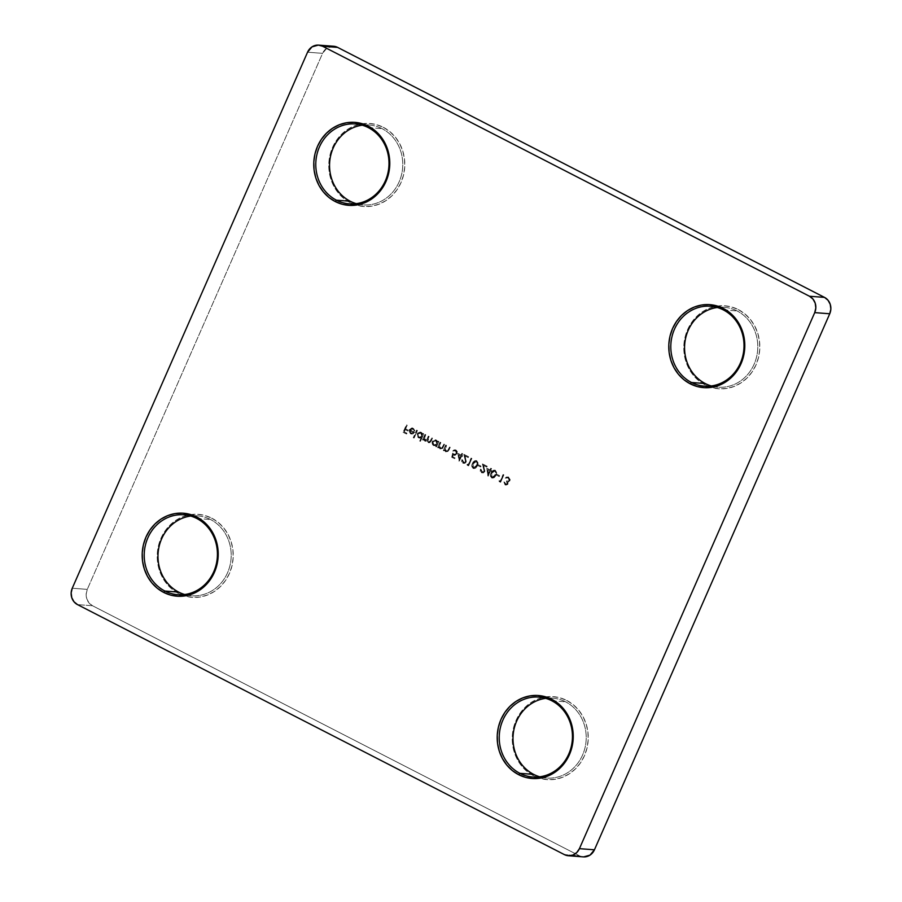 <?xml version="1.0" encoding="UTF-8"?>
<svg xmlns="http://www.w3.org/2000/svg" width="902" height="902" viewBox="0 0 902 902"><rect width="100%" height="100%" fill="white"/><g stroke="black" fill="none" stroke-linecap="round" stroke-linejoin="round"><path stroke-width="0.68" stroke-dasharray="4.51 3.38" d="M190.694 516.045A40.071 36.587 94.4 0 1 194.054 515.775A40.071 36.587 94.4 0 1 210.516 519.507L211.756 518.165A41.605 37.997 -85.6 0 0 190.807 514.614A41.605 37.997 -85.6 0 0 157.726 549.51A41.605 37.997 -85.6 0 0 178.675 593.539L178.652 592.095L178.675 593.539L172.305 589.389L166.825 583.944L162.439 577.427L159.304 570.075L157.557 562.172L157.252 554.031L158.414 545.969L160.984 538.268L164.863 531.255L169.914 525.189L175.946 520.296L182.711 516.767L189.95 514.749L197.403 514.309L204.765 515.459L211.756 518.165L218.115 522.314L223.606 527.76L227.992 534.277L231.115 541.628L232.874 549.532L233.178 557.673L232.017 565.734L229.446 573.435L225.568 580.448L220.516 586.514L214.484 591.408L207.719 594.937L200.481 596.955L193.028 597.395L185.665 596.245L178.675 593.539A41.605 37.997 -85.6 0 0 184.606 595.94A41.605 37.997 -85.6 0 0 230.709 570.222A41.605 37.997 -85.6 0 0 211.756 518.165L210.516 519.507A40.071 36.587 -85.6 0 0 197.639 515.854A40.071 36.587 -85.6 0 0 190.694 516.045M362.266 125.198A40.071 36.587 94.4 0 1 365.626 124.916A40.071 36.587 94.4 0 1 382.098 128.659L383.327 127.306A41.605 37.997 -85.6 0 0 362.378 123.766A41.605 37.997 -85.6 0 0 329.298 158.651A41.605 37.997 -85.6 0 0 350.247 202.691L350.235 201.247L350.247 202.691L343.887 198.53L338.397 193.096L334.011 186.567L330.887 179.216L329.129 171.324L328.824 163.183L329.985 155.11L332.556 147.421L336.435 140.408L341.486 134.33L347.518 129.448L354.283 125.919L361.522 123.89L368.974 123.45L376.337 124.6L383.327 127.306L389.698 131.466L395.177 136.901L399.563 143.429L402.698 150.781L404.446 158.673L404.75 166.814L403.589 174.887L401.018 182.576L397.139 189.589L392.088 195.666L386.056 200.548L379.291 204.077L372.052 206.107L364.6 206.547L357.237 205.397L350.247 202.691A41.605 37.997 -85.6 0 0 356.177 205.092A41.605 37.997 -85.6 0 0 402.281 179.363A41.605 37.997 -85.6 0 0 383.327 127.306L382.098 128.659A40.071 36.587 -85.6 0 0 369.211 124.995A40.071 36.587 -85.6 0 0 362.266 125.198M717.293 307.492A40.071 36.587 94.4 0 1 720.642 307.21A40.071 36.587 94.4 0 1 737.114 310.953L738.343 309.6A41.605 37.997 -85.6 0 0 717.394 306.06A41.605 37.997 -85.6 0 0 684.314 340.945A41.605 37.997 -85.6 0 0 705.263 384.985L705.251 383.542L705.263 384.985L698.903 380.824L693.424 375.39L689.027 368.862L685.903 361.51L684.144 353.618L683.84 345.477L685.001 337.404L687.572 329.715L691.451 322.702L696.513 316.625L702.534 311.742L709.299 308.213L716.538 306.195L723.99 305.744L731.353 306.894L738.343 309.6L744.714 313.761L750.193 319.195L754.579 325.723L757.714 333.075L759.461 340.967L759.766 349.108L758.605 357.181L756.034 364.87L752.155 371.883L747.104 377.961L741.072 382.854L734.318 386.372L727.068 388.401L719.616 388.841L712.253 387.691L705.263 384.985A41.605 37.997 -85.6 0 0 711.193 387.386A41.605 37.997 -85.6 0 0 757.297 361.657A41.605 37.997 -85.6 0 0 738.343 309.6L737.114 310.953A40.071 36.587 -85.6 0 0 724.227 307.3A40.071 36.587 -85.6 0 0 717.293 307.492M545.71 698.34A40.071 36.587 94.4 0 1 549.07 698.069A40.071 36.587 94.4 0 1 565.543 701.801L566.772 700.459A41.605 37.997 -85.6 0 0 545.823 696.908A41.605 37.997 -85.6 0 0 512.742 731.804A41.605 37.997 -85.6 0 0 533.691 775.833L533.68 774.39L533.691 775.833L527.332 771.684L521.841 766.238L517.455 759.721L514.32 752.369L512.573 744.466L512.268 736.325L513.43 728.264L516 720.574L519.879 713.55L524.93 707.484L530.962 702.59L537.727 699.073L544.966 697.043L552.419 696.603L559.781 697.753L566.772 700.459L573.142 704.609L578.622 710.054L583.008 716.571L586.142 723.923L587.89 731.826L588.194 739.967L587.033 748.04L584.462 755.729L580.584 762.742L575.532 768.808L569.5 773.702L562.735 777.231L555.497 779.249L548.044 779.7L540.681 778.539L533.691 775.833A41.605 37.997 -85.6 0 0 539.621 778.234A41.605 37.997 -85.6 0 0 585.725 752.516A41.605 37.997 -85.6 0 0 566.772 700.459L565.543 701.801A40.071 36.587 -85.6 0 0 552.655 698.148A40.071 36.587 -85.6 0 0 545.71 698.34M196.749 518.458L210.516 519.507L196.749 518.458M551.765 700.753L565.543 701.801L551.765 700.753M723.348 309.905L737.114 310.953L723.348 309.905M368.32 127.61L382.098 128.659L368.32 127.61M333.639 46.261L327.009 48.02L322.578 53.342L87.28 589.378L86.175 594.046L86.784 598.793L89.005 602.908L92.523 605.749L579.4 855.761L583.65 856.9M412.868 428.833L411.335 428.754L410.207 429.904L414.593 432.159L412.642 434.009L409.835 433.005L409.553 429.724L412.191 427.898L414.401 429.273L414.841 430.863L412.62 428.811L413.928 430.874L412.146 428.619L412.868 428.833L410.207 429.904L414.593 432.159L413.24 433.761L410.793 433.806L409.316 431.81L409.553 429.724L413.24 428.213L414.841 430.863L413.928 430.874L414.841 430.863L413.24 428.213L411.943 427.875L409.294 429.702L409.068 431.799L410.545 433.783L411.797 434.099L410.793 433.806M420.986 432.295L422.542 434.358L422.948 433.422L423.545 433.727L420.231 441.303L419.622 440.999L421.29 437.797L418.314 437.752L416.916 434.967L417.863 432.813L420.986 432.295L417.198 433.794L418.551 437.898L421.042 437.774L419.87 441.022L421.29 437.797L419.407 438.147L417.908 437.211L417.581 433.546L420.163 432.024L421.775 432.667L422.79 434.381L423.196 433.445L423.805 433.749L420.479 441.326L419.622 440.999L420.479 441.326L419.87 441.022L421.29 437.797L418.81 437.921L417.446 433.817L421.234 432.317L422.79 434.381L423.196 433.445L423.805 433.749L420.479 441.326L423.805 433.749L422.948 433.422L422.542 434.358L421.234 432.317L419.971 432.002L421.234 432.317M436.038 440.029L437.594 442.081L438 441.157L438.609 441.461L436.23 446.862L435.632 446.546L436.32 445.565L434.212 445.859L432.712 444.923L431.968 442.702L432.915 440.537L436.038 440.029L432.25 441.529L433.603 445.622L436.072 445.554L435.88 446.569L436.32 445.565L434.46 445.881L432.971 444.945L432.633 441.27L435.215 439.748L436.827 440.401L437.842 442.104L438.248 441.168L438.857 441.484L436.489 446.873L435.632 446.546L436.489 446.873L435.88 446.569L436.32 445.565L433.862 445.644L432.498 441.54L436.286 440.052L437.842 442.104L438.248 441.168L438.857 441.484L436.489 446.873L438.857 441.484L438 441.157L437.594 442.081L436.286 440.052L435.023 439.736L436.286 440.052M446.152 451.147L447.877 450.729L449.354 446.986L450.211 447.313L447.967 451.417L445.712 451.846L448.745 450.053L449.963 447.291L449.354 446.986L447.629 450.718L445.904 451.124L444.855 448.835L445.904 445.103L446.513 445.408L445.284 450.199L446.377 451.248L447.527 451.101L449.602 446.997L450.211 447.313L449.004 450.064L446.772 452.082L444.573 449.839L444.145 450.808L443.536 450.504L445.656 445.081L443.288 450.481L445.904 445.103L446.513 445.408L445.114 448.858L446.761 451.327L445.904 451.124L447.877 450.729L449.602 446.997L450.211 447.313L449.004 450.064L445.96 451.857L444.573 449.839L444.145 450.808L443.288 450.481L444.145 450.808L444.573 449.839L445.96 451.857M458.148 453.48L461.328 455.115L462.083 453.402L462.681 453.717L462.376 456.57L461.598 456.175L459.355 461.294L457.9 453.458L459.231 461.226L458.148 453.48L461.328 455.115L462.083 453.402L462.681 453.717L462.376 456.57L461.598 456.175L459.355 461.294L461.35 456.153L462.376 456.57L462.703 455.814L461.677 455.397L462.681 453.717L461.824 453.39L461.328 455.115L458.148 453.48M467.337 464.226L468.375 464.755L471.284 458.137L471.881 458.442L468.645 465.827L467.089 464.214L467.157 465.173L467.337 464.226L468.375 464.755L471.284 458.137L471.881 458.442L468.645 465.827L467.157 465.173L468.645 465.827L471.881 458.442L471.036 458.115L468.375 464.755L467.337 464.226M478.455 464.834L481.037 466.165L480.71 466.92L478.128 465.59L478.455 464.834L477.88 465.567L478.455 464.834L481.037 466.165L480.71 466.92L477.88 465.567L480.71 466.92L481.037 466.165L478.455 464.834M487.046 468.318L490.237 469.953L490.981 468.251L491.579 468.555L490.835 470.258L491.613 470.652L491.274 471.419L490.508 471.013L488.253 476.132L486.798 468.296L487.881 476.053L487.046 468.318L490.237 469.953L490.981 468.251L491.579 468.555L490.835 470.258L491.613 470.652L491.274 471.419L490.508 471.013L488.253 476.132L490.248 471.002L491.274 471.419L491.613 470.652L490.587 470.246L491.579 468.555L490.733 468.228L490.237 469.953L487.046 468.318M497.036 474.373L499.618 475.704L499.291 476.459L496.709 475.128L497.036 474.373L496.461 475.117L497.036 474.373L499.618 475.704L499.291 476.459L496.461 475.117L499.291 476.459L499.618 475.704L497.036 474.373M505.65 484.137L507.567 483.506L506.653 480.822L508.886 480.946L509.529 479.481L508.074 477.744L505.503 478.139L508.333 476.955L510.205 479.65L509.574 481.33L507.995 482.051L507.894 484.351L505.684 485.039L504.229 483.675L504.139 481.972L506.304 484.329L505.402 484.115L507.51 483.664L506.653 480.822L507.894 481.206L509.404 480.315L508.378 477.88L505.503 478.139L508.694 477.113L509.98 480.687L507.995 482.051L508.108 483.979L505.312 484.881L504.748 482.277L503.891 481.95L505.052 484.87L506.146 485.129L505.312 484.881M499.336 480.665L500.373 481.194L503.282 474.565L503.88 474.869L500.644 482.254L499.088 480.642L499.156 481.6L499.336 480.665L500.373 481.194L503.282 474.565L503.88 474.869L500.644 482.254L499.156 481.6L500.644 482.254L503.88 474.869L503.034 474.542L500.373 481.194L499.336 480.665M495.288 470.224L496.574 472.535L495.897 475.298L494.352 477.609L491.872 477.992L490.632 475.974L491.342 472.952L493.146 470.393L495.288 470.224C496.788 471.588 496.991 473.279 495.897 475.298C495.142 477.485 493.8 478.387 491.872 477.992C490.395 476.628 490.226 474.948 491.342 472.952C492.064 470.754 493.383 469.852 495.288 470.224L495.04 470.201C493.135 469.829 491.815 470.743 491.094 472.93L491.094 472.93C489.966 474.926 490.147 476.606 491.624 477.97L491.872 477.992M482.063 472.017L483.799 471.802L484.34 470.54L482.638 463.966L487.193 466.3L486.866 467.056L483.743 465.455L484.893 471.239L483.472 472.907L481.758 472.795L480.507 471.272L480.653 469.209L481.815 472.005L481.003 469.502L482.66 472.197L481.815 472.005L484.171 471.272L482.638 463.966L487.193 466.3L486.866 467.056L483.743 465.455L484.746 471.645L481.758 472.795L481.251 469.514L480.405 469.187L481.51 472.772L483.213 472.896L484.746 471.645L483.495 465.443L486.618 467.044L487.193 466.3L482.39 463.944L484.171 471.272L481.815 472.005L480.405 469.187L480.259 471.25L481.51 472.772L484.645 471.216L483.495 465.443L486.618 467.044L486.945 466.289L482.39 463.944L484.092 470.528L483.551 471.78L481.815 472.005M476.707 460.685L478.004 462.997L477.316 465.748L475.771 468.07L473.302 468.454L472.05 466.424L472.761 463.414L474.565 460.854L476.707 460.685C478.207 462.049 478.41 463.729 477.316 465.748C476.56 467.946 475.219 468.848 473.302 468.454C471.825 467.089 471.645 465.409 472.761 463.414C473.482 461.215 474.802 460.313 476.707 460.685L476.459 460.663C474.553 460.291 473.234 461.204 472.513 463.391L472.513 463.391C471.385 465.387 471.566 467.067 473.043 468.431L473.302 468.454M463.481 462.478L465.218 462.264L465.759 461.001L464.056 454.416L468.612 456.762L468.285 457.517L465.161 455.916L466.311 461.7L464.891 463.369L463.177 463.256L461.937 461.734L462.072 459.67L463.233 462.467L462.422 459.964L464.09 462.658L463.233 462.467L465.59 461.734L464.056 454.416L468.612 456.762L468.285 457.517L465.161 455.916L466.165 462.095L463.177 463.256L462.67 459.975L461.824 459.648L462.929 463.233L464.643 463.346L466.165 462.095L464.913 455.893L468.037 457.506L468.612 456.762L463.808 454.405L465.59 461.734L463.233 462.467L461.824 459.648L461.677 461.711L462.929 463.233L466.063 461.677L464.913 455.893L468.037 457.506L468.363 456.739L463.808 454.405L465.511 460.978L464.97 462.241L463.233 462.467M451.958 457.258L452.883 453.21L454.856 454.574L456.671 453.165L455.814 450.899L452.996 451.056L454.304 449.906L456.243 450.199L457.314 451.631L457.043 454.067L454.89 455.42L453.255 454.619L452.759 456.739L455.036 457.912L454.709 458.667L451.71 457.235L454.709 458.667L451.958 457.258L452.883 453.21L454.721 454.563L453.954 454.326L456.536 453.548L455.657 450.808L452.996 451.056L455.95 450.03L457.145 453.83L453.977 455.16L453.255 454.619L452.759 456.739L455.036 457.912L454.709 458.667L455.036 457.912L452.511 456.728L452.996 454.597L454.585 455.397L453.729 455.149L457.145 453.83L455.95 450.03L454.89 449.771L455.702 450.008L452.736 451.045L455.409 450.786L456.536 453.548L453.954 454.326L452.635 453.199L451.958 457.258M440.469 448.226L442.205 447.82L443.683 444.066L444.528 444.393L442.296 448.497L440.041 448.925L443.074 447.133L444.28 444.382L443.683 444.066L441.957 447.798L440.221 448.215L439.184 445.926L440.582 442.476L439.984 442.172L440.83 442.499L439.421 446.625L440.469 448.226L442.036 448.012L443.931 444.088L444.528 444.393L442.544 448.519L440.289 448.948L438.891 446.918L438.462 447.899L437.865 447.584L439.984 442.172L437.605 447.561L440.232 442.183L440.83 442.499L439.432 445.949L441.089 448.418L440.221 448.215L442.205 447.82L443.931 444.088L444.528 444.393L443.322 447.155L440.289 448.948L438.891 446.918L438.462 447.899L437.605 447.561L438.462 447.899L438.891 446.918L440.289 448.948M428.608 442.138L430.604 440.83L431.641 437.887L432.486 438.214L429.893 442.713L427.898 442.668L427.187 440.627L424.808 441.112L426.939 440.604L428.168 442.837L430.953 441.112L432.238 438.192L431.641 437.887L430.355 440.807L428.349 442.115L427.965 438.575L428.89 436.467L428.281 436.162L427.074 438.902L425 440.39L424.538 437.019L425.18 434.46L425.778 434.764L424.312 438.879L425.248 440.413L426.815 439.95L428.529 436.185L429.138 436.489L427.661 440.514L428.608 442.138L430.017 441.901L431.889 437.898L432.486 438.214L430.491 442.397L428.416 442.848L427.187 440.627L425.62 441.303L423.827 439.229L423.41 440.165L422.812 439.86L424.932 434.437L422.553 439.838L425.18 434.46L425.778 434.764L424.786 437.042L425.733 440.559L425 440.39L427.322 438.924L428.529 436.185L429.138 436.489L428.213 438.586L429.104 442.284L428.349 442.115L430.604 440.83L431.889 437.898L432.486 438.214L431.201 441.134L428.416 442.848L427.187 440.627L425.056 441.123L423.827 439.229L423.41 440.165L422.553 439.838L423.41 440.165L423.568 439.206L425.056 441.123M416.837 430.175L417.434 430.479L414.108 438.056L413.511 437.752L416.589 430.153L413.263 437.729L416.837 430.175L417.434 430.479L414.108 438.056L413.263 437.729L413.86 438.034L417.434 430.479L416.837 430.175M406.599 424.921L407.197 425.225L405.618 428.822L408.29 430.198L407.952 430.953L405.291 429.577L404.288 431.855L406.96 433.219L406.622 433.986L403.352 432.306L406.599 424.921L403.104 432.283L406.599 424.921L407.197 425.225L405.618 428.822L408.29 430.198L407.952 430.953L405.291 429.577L404.288 431.855L406.96 433.219L406.622 433.986L403.104 432.283L406.622 433.986L406.96 433.219L404.04 431.832L405.032 429.566L407.704 430.93L408.29 430.198L405.37 428.811L407.197 425.225L406.599 424.921M583.357 856.877A12.324 11.264 -85.6 0 1 579.4 855.761L564.381 854.611L579.4 855.761L92.523 605.749A12.324 11.264 -85.6 0 1 87.28 589.378L72.261 588.228L87.28 589.378L322.578 53.342L307.559 52.203L322.578 53.342A12.324 11.264 -85.6 0 1 333.661 46.261M92.523 605.749L77.493 604.611L92.523 605.749M356.29 203.66A40.071 36.587 -85.6 0 0 363.111 204.901A40.071 36.587 -85.6 0 0 401.48 174.977A40.071 36.587 -85.6 0 0 382.098 128.659A40.071 36.587 94.4 0 1 400.962 176.86A40.071 36.587 94.4 0 1 359.56 204.438A40.071 36.587 94.4 0 1 356.29 203.66M711.306 385.955A40.071 36.587 -85.6 0 0 718.127 387.195A40.071 36.587 -85.6 0 0 756.496 357.271A40.071 36.587 -85.6 0 0 737.114 310.953A40.071 36.587 94.4 0 1 755.977 359.154A40.071 36.587 94.4 0 1 714.576 386.732A40.071 36.587 94.4 0 1 711.306 385.955M539.734 776.802A40.071 36.587 -85.6 0 0 546.556 778.054A40.071 36.587 -85.6 0 0 584.924 748.119A40.071 36.587 -85.6 0 0 565.543 701.801A40.071 36.587 94.4 0 1 584.406 750.013A40.071 36.587 94.4 0 1 543.004 777.592A40.071 36.587 94.4 0 1 539.734 776.802M184.707 594.508A40.071 36.587 -85.6 0 0 191.54 595.76A40.071 36.587 -85.6 0 0 229.909 565.825A40.071 36.587 -85.6 0 0 210.516 519.507A40.071 36.587 94.4 0 1 229.39 567.719A40.071 36.587 94.4 0 1 187.988 595.286A40.071 36.587 94.4 0 1 184.707 594.508M505.052 484.87L507.352 484.645L507.747 482.029L509.19 481.442L509.957 479.627L508.446 477.09L505.255 478.128L508.13 477.857L509.145 480.292L507.646 481.183L506.394 480.8L507.251 483.652L505.402 484.115L503.891 481.95L505.052 484.87L508.108 483.979L507.747 482.029L509.98 480.687L508.694 477.113L507.499 476.808L508.694 477.113M508.446 477.09L506.428 477.011L505.255 478.128L507.082 477.699M508.378 477.88L509.404 480.315L507.894 481.183L506.394 480.8L506.067 481.555L507.51 483.664L505.402 484.115M506.834 477.677L508.13 477.857M499.156 481.6L500.396 482.243L503.632 474.858L503.034 474.542L500.125 481.172L499.088 480.642L499.156 481.6M496.461 475.117L499.043 476.436L499.37 475.681L496.788 474.351L496.461 475.117M491.624 477.97C493.552 478.364 494.894 477.462 495.649 475.275L495.649 475.275C496.743 473.257 496.54 471.566 495.04 470.201L496.258 471.904L495.649 475.275L494.104 477.586L491.804 478.06L490.44 476.369L490.823 473.584L492.593 470.607L495.04 470.201M491.985 477.226L494.082 476.583L495.525 473.494L495.108 471.261L493.247 471.058L491.286 474.283L491.263 476.459L491.985 477.226L491.691 473.246L491.985 477.226L495.299 474.982L495.852 472.998L494.724 470.979L491.691 473.246L491.353 475.952L492.233 477.248L495.299 474.982L495.852 472.998L494.972 470.991L493.495 471.081L491.94 473.268L494.724 470.979M492.233 477.248L493.8 477.09L495.299 474.982L495.852 472.321L494.972 470.991M487.881 476.053L490.248 471.002L491.026 471.396L491.364 470.641L490.587 470.246L491.331 468.533L490.733 468.228L489.978 469.931L486.798 468.296L487.881 476.053M489.651 470.686L488.241 473.9L487.655 469.66L489.899 470.709L487.655 469.66L489.651 470.686L488.241 473.9L487.655 469.66L488.241 473.9L489.651 470.686M487.903 469.683L488.489 473.922L489.899 470.709L487.903 469.683M477.88 465.567L480.462 466.898L480.789 466.142L478.207 464.812L477.88 465.567M473.043 468.431C474.971 468.826 476.312 467.924 477.068 465.736L477.068 465.736C478.161 463.718 477.959 462.027 476.459 460.663L477.677 462.365L477.068 465.736L475.523 468.048L473.223 468.51L471.859 466.83L472.242 464.045L474.012 461.069L476.459 460.663M473.403 467.687L475.512 467.044L476.955 463.955L476.527 461.723L474.666 461.52L472.873 464.293L472.693 466.92L473.403 467.687L473.11 463.707L473.403 467.687L476.718 465.443L477.282 463.459L476.143 461.429L473.11 463.707L472.772 466.413L473.651 467.698L476.718 465.443L477.282 463.459L476.143 461.429M476.391 461.452L473.358 463.729L474.914 461.531L476.391 461.452L477.271 462.782L476.718 465.443L475.219 467.552L473.651 467.698M467.157 465.173L468.397 465.804L471.633 458.419L471.036 458.115L468.127 464.744L467.089 464.214L467.157 465.173M458.983 461.204L461.35 456.153L462.128 456.559L462.455 455.803L461.677 455.397L462.433 453.695L461.824 453.39L461.08 455.093L457.9 453.458L458.983 461.204M460.753 455.848L459.343 459.062L458.746 454.822L461.001 455.871L458.746 454.822L460.753 455.848L459.343 459.062L458.746 454.822L459.343 459.062L460.753 455.848M458.994 454.845L459.592 459.073L461.001 455.871L458.994 454.845M455.702 450.008L457.066 451.609L456.987 453.593L455.566 455.239L453.977 455.16M455.657 450.808L452.736 451.045L454.044 449.895L455.95 450.03M454.202 454.349L455.499 454.416L456.356 453.345L455.409 450.786M453.729 455.149L452.996 454.597L452.511 456.728L454.788 457.9L454.461 458.656L451.71 457.235L452.635 453.199L453.954 454.326M445.712 451.846L444.314 449.816L443.885 450.786L443.288 450.481L445.656 445.081L446.513 445.408L444.821 449.185L445.904 451.124M440.041 448.925L438.643 446.896L438.214 447.877L437.605 447.561L439.984 442.172L440.83 442.499L439.161 446.614L440.221 448.215M436.827 443.84L436.918 442.025L435.959 440.807L434.527 440.503L433.039 441.484L432.78 443.649L433.715 444.855L435.576 445.081L436.827 443.84L433.907 444.968L435.824 445.092L437.075 443.863L435.767 440.706L436.827 443.84M436.027 440.717L434.358 440.627L432.949 442.352L433.479 444.449L434.978 445.227L433.907 444.968L432.859 441.822L434.155 444.99L437.075 443.863L437.166 442.036L436.027 440.717L434.989 440.48L436.027 440.717L432.859 441.822L435.767 440.706M425.248 440.413L427.322 438.924L428.281 436.162L429.138 436.489L427.458 439.996L428.349 442.115M424.808 441.112L423.568 439.206L423.162 440.142L422.553 439.838L424.932 434.437L425.778 434.764L424.064 438.868L425 440.39M421.764 436.106L421.865 434.29L420.907 433.084L419.475 432.768L417.987 433.749L417.727 435.914L418.663 437.132L420.524 437.346L421.764 436.106L418.855 437.233L420.772 437.369L421.922 436.342L420.715 432.971L421.764 436.106M420.963 432.994L419.306 432.904L417.964 434.358L417.976 435.937L419.655 437.481L418.855 437.233L417.806 434.099L419.103 437.256L422.023 436.128L422.113 434.313L420.963 432.994L419.937 432.746L420.963 432.994L417.806 434.099L420.715 432.971M413.263 437.729L413.86 438.034L417.186 430.468L416.589 430.153L413.263 437.729M412.981 428.191L409.294 429.702L409.147 432.114L410.545 433.783L412.992 433.738L414.345 432.137L409.959 429.882L412.62 428.811L414.593 430.84L413.635 428.63L411.932 427.875L413.24 428.213M410.545 433.783L413.24 433.761L414.593 432.159L409.959 429.882L411.087 428.732L412.62 428.811M411.12 433.152L413.702 432.509L409.982 430.604L411.12 433.152L413.702 432.509L410.872 433.14L409.733 430.581L413.702 432.509L409.733 430.581L413.454 432.486L410.872 433.14L409.733 430.581L409.824 431.979L411.932 433.388L410.872 433.14M403.104 432.283L406.374 433.963L406.701 433.208L404.04 431.832L405.032 429.566L407.704 430.93L408.031 430.175L405.37 428.811L406.949 425.203L406.351 424.898L403.104 432.283M197.639 515.854L183.873 514.805M552.655 698.148L538.889 697.099M724.227 307.3L720.055 306.973M720.044 306.973L710.46 306.24M369.211 124.995L355.444 123.946M363.111 204.901L349.345 203.852M718.127 387.195L704.361 386.146M546.556 778.054L532.789 777.005M191.54 595.76L177.773 594.7"/><path stroke-width="1.35" d="M178.652 592.095A40.071 36.587 94.4 0 1 158.515 549.498A40.071 36.587 94.4 0 1 190.694 516.045A40.071 36.587 -85.6 0 0 158.515 549.498A40.071 36.587 -85.6 0 0 178.652 592.095L164.886 591.047L163.657 592.4A41.605 37.997 94.4 0 1 145.966 537.13A41.605 37.997 94.4 0 1 196.737 517.015L196.749 518.458A40.071 36.587 -85.6 0 0 147.86 537.829A40.071 36.587 -85.6 0 0 164.886 591.047A40.071 36.587 94.4 0 1 145.504 544.729A40.071 36.587 94.4 0 1 183.873 514.805A40.071 36.587 94.4 0 1 196.749 518.458A40.071 36.587 94.4 0 1 216.142 564.776A40.071 36.587 94.4 0 1 177.773 594.7A40.071 36.587 94.4 0 1 164.886 591.047L178.652 592.095A40.071 36.587 -85.6 0 0 184.707 594.508A40.071 36.587 94.4 0 1 178.652 592.095M350.235 201.247A40.071 36.587 94.4 0 1 330.087 158.651A40.071 36.587 94.4 0 1 362.266 125.198A40.071 36.587 -85.6 0 0 330.087 158.651A40.071 36.587 -85.6 0 0 350.235 201.247L336.457 200.199L335.228 201.541A41.605 37.997 94.4 0 1 317.538 146.271A41.605 37.997 94.4 0 1 368.309 126.167L368.32 127.61A40.071 36.587 -85.6 0 0 319.432 146.97A40.071 36.587 -85.6 0 0 336.457 200.199A40.071 36.587 94.4 0 1 317.076 153.881A40.071 36.587 94.4 0 1 355.444 123.946A40.071 36.587 94.4 0 1 368.32 127.61A40.071 36.587 94.4 0 1 387.713 173.928A40.071 36.587 94.4 0 1 349.345 203.852A40.071 36.587 94.4 0 1 336.457 200.199L350.235 201.247A40.071 36.587 -85.6 0 0 356.29 203.66A40.071 36.587 94.4 0 1 350.235 201.247M705.251 383.542A40.071 36.587 94.4 0 1 685.103 340.945A40.071 36.587 94.4 0 1 717.293 307.492A40.071 36.587 -85.6 0 0 685.103 340.945A40.071 36.587 -85.6 0 0 705.251 383.542L691.484 382.493L690.244 383.835A41.605 37.997 94.4 0 1 672.554 328.565A41.605 37.997 94.4 0 1 723.325 308.461L723.348 309.905A40.071 36.587 -85.6 0 0 674.448 329.264A40.071 36.587 -85.6 0 0 691.484 382.493A40.071 36.587 94.4 0 1 672.091 336.175A40.071 36.587 94.4 0 1 710.46 306.24A40.071 36.587 94.4 0 1 723.348 309.905A40.071 36.587 94.4 0 1 742.729 356.222A40.071 36.587 94.4 0 1 704.361 386.146A40.071 36.587 94.4 0 1 691.484 382.493L705.251 383.542A40.071 36.587 -85.6 0 0 711.306 385.955A40.071 36.587 94.4 0 1 705.251 383.542M533.68 774.39A40.071 36.587 94.4 0 1 513.531 731.793A40.071 36.587 94.4 0 1 545.71 698.34A40.071 36.587 -85.6 0 0 513.531 731.793A40.071 36.587 -85.6 0 0 533.68 774.39L519.902 773.341L518.673 774.694A41.605 37.997 94.4 0 1 500.982 719.424A41.605 37.997 94.4 0 1 551.753 699.309L551.765 700.753A40.071 36.587 -85.6 0 0 502.876 720.123A40.071 36.587 -85.6 0 0 519.902 773.341A40.071 36.587 94.4 0 1 500.52 727.023A40.071 36.587 94.4 0 1 538.889 697.099A40.071 36.587 94.4 0 1 551.765 700.753A40.071 36.587 94.4 0 1 571.158 747.07A40.071 36.587 94.4 0 1 532.789 777.005A40.071 36.587 94.4 0 1 519.902 773.341L533.68 774.39A40.071 36.587 -85.6 0 0 539.734 776.802A40.071 36.587 94.4 0 1 533.68 774.39M583.65 856.9L590.009 855.13L594.441 849.797L829.739 313.772L830.843 309.104L830.235 304.346L828.013 300.242L824.507 297.389L337.619 47.389L333.368 46.25M568.339 855.739L583.357 856.877A12.324 11.264 -85.6 0 0 594.441 849.797L579.422 848.658L814.72 312.622L829.739 313.772L594.441 849.797L579.422 848.658L814.72 312.622L815.825 307.954L815.216 303.207L812.995 299.092L809.477 296.251L322.6 46.239L337.619 47.389L824.507 297.389L809.477 296.251L322.6 46.239L318.35 45.1L311.991 46.87L307.559 52.203L72.261 588.228L71.157 592.896L71.765 597.654L73.987 601.758L77.493 604.611L564.381 854.611L568.632 855.75L572.984 855.028L576.773 852.525L579.422 848.658A12.324 11.264 94.4 0 1 568.339 855.739A12.324 11.264 94.4 0 1 564.381 854.611L77.493 604.611A12.324 11.264 94.4 0 1 72.261 588.228L307.559 52.203A12.324 11.264 94.4 0 1 318.643 45.123A12.324 11.264 94.4 0 1 322.6 46.239L337.619 47.389A12.324 11.264 -85.6 0 0 333.661 46.261L318.643 45.123M518.673 774.694L512.302 770.533L506.823 765.099L502.437 758.571L499.302 751.219L497.554 743.327L497.25 735.186L498.411 727.113L500.982 719.424L504.861 712.411L509.912 706.334L515.944 701.452L522.709 697.923L529.948 695.893L537.4 695.453L544.763 696.603L551.753 699.309L558.112 703.47L563.603 708.904L567.989 715.433L571.113 722.784L572.871 730.676L573.176 738.817L572.015 746.89L569.444 754.579L565.565 761.592L560.514 767.67L554.482 772.552L547.717 776.081L540.478 778.11L533.026 778.55L525.663 777.4L518.673 774.694L519.902 773.341A40.071 36.587 -85.6 0 0 568.801 753.982A40.071 36.587 -85.6 0 0 551.765 700.753L551.753 699.309A41.605 37.997 94.4 0 1 569.444 754.579A41.605 37.997 94.4 0 1 518.673 774.694M690.244 383.835L683.885 379.686L678.394 374.24L674.008 367.723L670.885 360.372L669.126 352.468L668.822 344.327L669.983 336.266L672.554 328.565L676.432 321.552L681.484 315.486L687.516 310.592L694.281 307.063L701.519 305.045L708.972 304.605L716.335 305.755L723.325 308.461L729.695 312.611L735.175 318.056L739.561 324.573L742.696 331.925L744.443 339.828L744.748 347.969L743.586 356.031L741.016 363.731L737.137 370.745L732.086 376.81L726.054 381.704L719.289 385.233L712.05 387.251L704.597 387.691L697.235 386.541L690.244 383.835L691.484 382.493A40.071 36.587 -85.6 0 0 740.373 363.123A40.071 36.587 -85.6 0 0 723.348 309.905L723.325 308.461A41.605 37.997 94.4 0 1 741.016 363.731A41.605 37.997 94.4 0 1 690.244 383.835M335.228 201.541L328.858 197.391L323.378 191.946L318.992 185.429L315.858 178.077L314.11 170.174L313.806 162.033L314.967 153.96L317.538 146.271L321.416 139.258L326.468 133.192L332.5 128.298L339.265 124.769L346.503 122.751L353.956 122.3L361.319 123.461L368.309 126.167L374.668 130.316L380.159 135.762L384.545 142.279L387.68 149.631L389.427 157.534L389.732 165.675L388.57 173.736L386 181.426L382.121 188.45L377.07 194.516L371.038 199.41L364.273 202.927L357.034 204.957L349.581 205.397L342.219 204.247L335.228 201.541L336.457 200.199A40.071 36.587 -85.6 0 0 385.357 180.828A40.071 36.587 -85.6 0 0 368.32 127.61L368.309 126.167A41.605 37.997 94.4 0 1 386 181.426A41.605 37.997 94.4 0 1 335.228 201.541M163.657 592.4L157.286 588.239L151.807 582.805L147.421 576.277L144.286 568.925L142.539 561.033L142.234 552.892L143.395 544.819L145.966 537.13L149.845 530.117L154.896 524.039L160.928 519.146L167.682 515.628L174.932 513.599L182.384 513.159L189.747 514.309L196.737 517.015L203.097 521.176L208.576 526.61L212.973 533.138L216.097 540.49L217.856 548.382L218.16 556.523L216.999 564.596L214.428 572.285L210.549 579.298L205.487 585.375L199.466 590.258L192.701 593.787L185.462 595.805L178.01 596.256L170.647 595.106L163.657 592.4L164.886 591.047A40.071 36.587 -85.6 0 0 213.785 571.676A40.071 36.587 -85.6 0 0 196.749 518.458L196.737 517.015A41.605 37.997 94.4 0 1 214.428 572.285A41.605 37.997 94.4 0 1 163.657 592.4M824.507 297.389L809.477 296.251A12.324 11.264 94.4 0 1 814.72 312.622L829.739 313.772A12.324 11.264 -85.6 0 0 824.507 297.389"/></g></svg>
